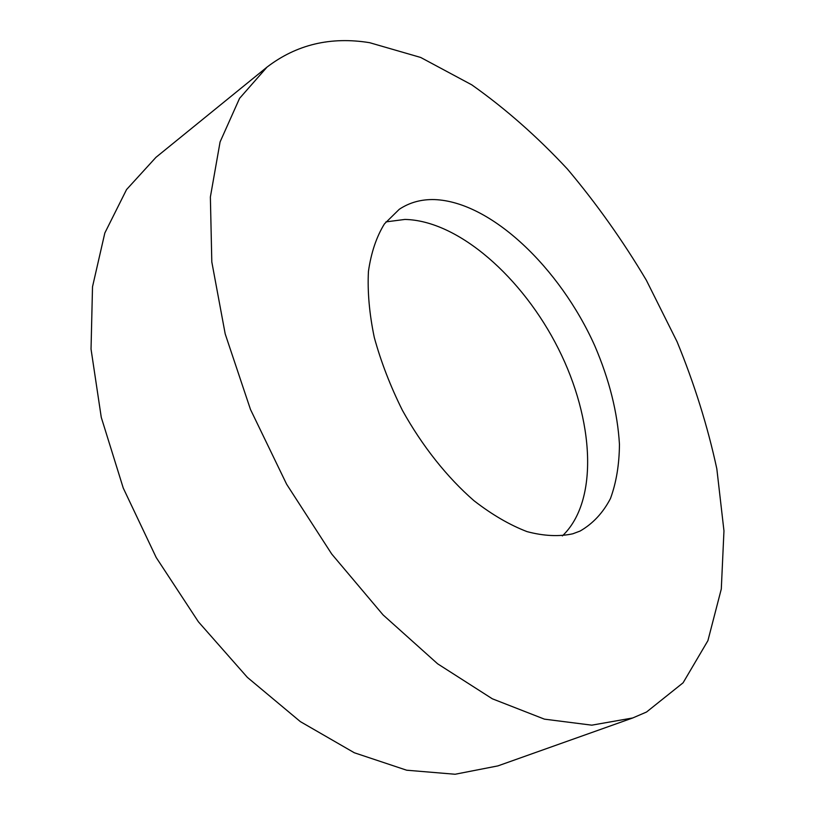 <?xml version="1.0" encoding="UTF-8"?>
<svg xmlns="http://www.w3.org/2000/svg" width="815" height="815" viewBox="0 0 815 815"><rect width="100%" height="100%" fill="white"/><g stroke="black" fill="none" stroke-linecap="round" stroke-linejoin="round"><path stroke-width="1.22" d="M646.529 712.025L683.092 682.797L707.909 640.661L721.295 589.011L723.965 530.871L716.833 468.859C707.675 426.367 694.431 383.987 677.082 341.74L646.326 280.197C622.731 240.537 596.427 203.495 567.434 169.072C537.167 136.584 505.28 108.507 471.773 84.842L420.683 57.458L369.653 42.696C330.778 36.359 296.568 44.499 267.025 67.105L239.559 98.36L220.091 141.912L210.372 197.006L211.808 261.931L225.205 333.946L250.48 409.456L286.636 484.253L331.725 554.037L383.07 614.907L437.614 663.797L492.321 698.791L544.43 719.146L591.761 725.167L632.735 717.964L646.529 712.025M434.548 199.583C421.335 199.217 409.578 202.456 399.279 209.282L384.456 223.86C376.499 236.717 371.161 252.548 368.441 271.364C367.392 291.638 369.338 313.673 374.289 337.471C380.972 361.819 390.344 386.106 402.416 410.342C422.16 445.948 447.129 477.366 473.994 500.716C492.036 514.693 509.721 524.992 527.05 531.625C543.778 536.056 559.029 536.769 572.802 533.794L580.076 531.064C592.913 523.668 603.049 512.808 610.486 498.485C616.303 482.562 619.288 464.509 619.451 444.348C617.576 412.594 609.345 379.729 594.756 345.743C559.864 267.86 491.038 201.713 434.548 199.583M385.923 221.894L404.882 219.439C458.397 220.488 522.71 277.62 558.367 348.688C594.166 419.644 599.015 501.042 562.37 535.913M267.025 67.105L155.96 157.336L126.559 189.559L104.829 233.008L92.513 286.778L91.035 349.105L101.264 417.331L123.269 488.093L156.215 557.542L198.402 621.804L247.393 677.397L300.348 721.621L354.342 752.775L406.675 770.216L455.096 774.25L497.904 765.896L632.735 717.964"/></g></svg>
